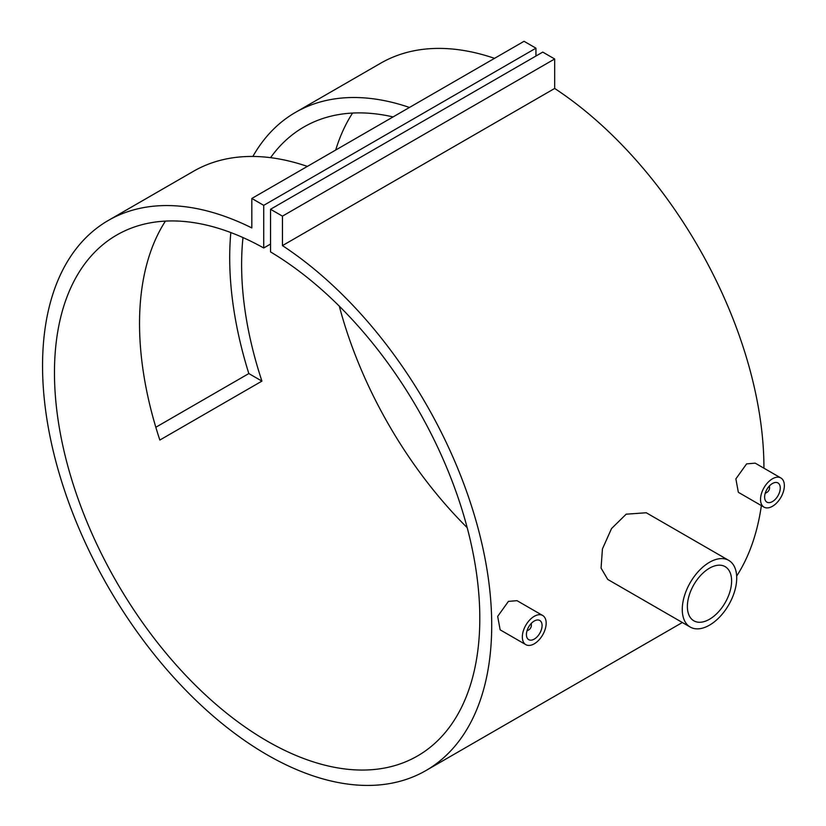<?xml version="1.0" encoding="UTF-8"?>
<svg xmlns="http://www.w3.org/2000/svg" width="826" height="826" viewBox="0 0 826 826"><rect width="100%" height="100%" fill="white"/><g stroke="black" fill="none" stroke-linecap="round" stroke-linejoin="round"><path stroke-width="1.24" d="M530.808 623.94A3.614 2.086 -60 0 1 531.355 625.447A3.614 2.086 -60 0 1 528.805 629.877L527.959 630.362A4.811 2.777 -60 0 1 527.029 630.744M527.959 630.362L528.805 629.877A3.614 2.086 -60 0 1 527.225 630.145M534.246 621.028A11.068 6.391 -60 0 1 539.781 620.481A11.068 6.391 -60 0 1 541.484 629.35A11.068 6.391 -60 0 1 534.246 639.107A11.068 6.391 -60 0 1 528.712 639.654A11.068 6.391 -60 0 1 527.019 630.785A11.068 6.391 -60 0 1 534.246 621.028M525.832 644.652L500.153 629.825L497.675 616.403L508.413 601.4L516.993 600.657L542.672 615.484A16.84 9.726 -60 0 1 545.253 628.978A16.84 9.726 -60 0 1 534.246 643.815A16.84 9.726 -60 0 1 525.832 644.652A16.84 9.726 -60 0 1 523.25 631.157A16.84 9.726 -60 0 1 534.246 616.32A16.84 9.726 -60 0 1 542.672 615.484M765.227 493.225A4.811 2.777 120 0 0 766.146 492.843L767.003 492.348A3.614 2.086 120 0 0 769.553 487.929A3.614 2.086 120 0 0 768.996 486.421M765.413 492.626A3.614 2.086 120 0 0 767.003 492.348L766.146 492.843M772.444 501.589A11.068 6.391 120 0 0 779.672 491.831A11.068 6.391 120 0 0 777.978 482.962A11.068 6.391 120 0 0 772.444 483.509A11.068 6.391 120 0 0 765.217 493.267A11.068 6.391 120 0 0 766.91 502.136A11.068 6.391 120 0 0 772.444 501.589M764.019 507.133L738.341 492.306L735.873 478.884L746.611 463.882L755.181 463.138L780.869 477.965A16.84 9.726 120 0 0 772.444 478.801A16.84 9.726 120 0 0 761.438 493.638A16.84 9.726 120 0 0 764.019 507.133A16.84 9.726 120 0 0 772.444 506.297A16.84 9.726 120 0 0 783.451 491.46A16.84 9.726 120 0 0 780.869 477.965M690.247 627.068L607.75 579.439L601.07 568.092L602.433 548.929L611.539 528.547L626.17 514.185L646.252 512.76L728.738 560.379A38.502 22.23 120 0 0 709.493 562.289A38.502 22.23 120 0 0 684.341 596.217A38.502 22.23 120 0 0 690.247 627.068A38.502 22.23 120 0 0 709.493 625.158A38.502 22.23 120 0 0 734.644 591.23A38.502 22.23 120 0 0 728.738 560.379M709.493 619.263A31.274 18.058 120 0 0 729.926 591.695A31.274 18.058 120 0 0 725.135 566.636A31.274 18.058 120 0 0 709.493 568.185A31.274 18.058 120 0 0 689.06 595.752A31.274 18.058 120 0 0 693.85 620.811A31.274 18.058 120 0 0 709.493 619.263M307.375 166.398A317.607 183.372 -120 0 0 193.398 171.323L108.33 220.439A317.607 183.372 -120 0 0 108.33 587.183A317.607 183.372 -120 0 0 425.937 770.555A317.607 183.372 -120 0 0 477.428 525.904A317.607 183.372 -120 0 0 282.451 245.611L554.669 88.454L554.669 58.976L542.754 52.1L270.536 209.267L270.536 251.92A300.767 173.646 60 0 1 464.264 517.148A300.767 173.646 60 0 1 417.512 755.966A300.767 173.646 60 0 1 116.755 582.32A300.767 173.646 60 0 1 116.755 235.028A300.767 173.646 60 0 1 263.731 247.986L270.536 244.062M155.825 427.259L248.832 373.558A317.607 183.372 60 0 1 230.826 232.56M252.87 156.455A317.607 183.372 60 0 1 295.481 112.388A317.607 183.372 60 0 1 409.459 107.452M494.526 58.347A317.607 183.372 -120 0 0 380.549 63.272L295.481 112.388M736.658 576.104A317.607 183.372 -120 0 0 761.365 505.605M763.936 468.187A317.607 183.372 -120 0 0 554.669 88.454M263.731 247.986L263.731 205.344L251.827 198.467L251.827 227.935A317.607 183.372 -120 0 0 108.33 220.439M242.989 237.568A300.767 173.646 -120 0 0 261.925 381.116L159.841 440.051A300.767 173.646 60 0 1 165.427 221.11M393.062 116.92A300.767 173.646 -120 0 0 303.906 126.977A300.767 173.646 -120 0 0 270.577 157.663M467.186 527.669A300.767 173.646 60 0 1 339.3 306.157M335.686 150.043A300.767 173.646 60 0 1 352.578 113.059M282.451 245.611L282.451 216.144L554.669 58.976M282.451 216.144L270.536 209.267M535.95 56.034L535.95 48.176L524.045 41.3L251.827 198.467M263.731 205.344L535.95 48.176M769.553 487.929L769.553 486.948A4.811 2.777 120 0 0 769.419 485.956M531.232 623.475A4.811 2.777 -60 0 1 531.355 624.466L531.355 625.447M248.832 373.558L261.925 381.116M425.937 770.555L682.359 622.505"/></g></svg>
